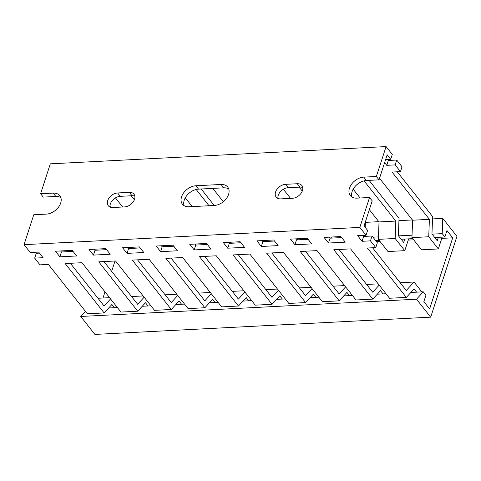 <?xml version="1.0" encoding="UTF-8"?>
<svg xmlns="http://www.w3.org/2000/svg" width="481" height="481" viewBox="0 0 481 481"><rect width="100%" height="100%" fill="white"/><g stroke="black" fill="none" stroke-linecap="round" stroke-linejoin="round"><path stroke-width="0.72" d="M432.521 218.915L442.779 218.386L456.95 236.339L430.687 317.159L94.913 334.421L80.742 316.468L416.516 299.206L430.687 317.159M442.779 218.386L442.201 233.628L444.859 236.995L446.957 230.531L452.717 237.824L429.611 308.946L423.851 301.653L425.95 295.184L423.292 291.817L416.516 299.206M365.368 222.366L378.824 221.675M398.947 220.641L412.403 219.949M85.432 311.351L80.742 316.468M115.019 261.003L111.658 271.338M104.99 291.865L102.988 298.01M423.292 291.817L410.882 292.46M385.996 293.735L377.302 294.186M352.417 295.466L343.723 295.911M318.837 297.192L310.149 297.637M285.263 298.917L276.569 299.362M251.683 300.643L242.989 301.088M218.103 302.369L209.415 302.814M184.53 304.094L175.836 304.539M150.95 305.82L142.256 306.265M117.37 307.545L108.682 307.99M452.717 237.824L441.78 238.384M413.684 239.827L408.201 240.109M380.11 241.552L376.551 241.739M444.859 236.995L434.734 237.518M412.752 238.648L401.154 239.243M379.172 240.374L375.619 240.554M372.961 237.187L378.463 236.905M398.496 235.876L412.037 235.179M432.076 234.151L442.201 233.628M53.187 193.097A12.801 8.808 141.7 0 1 59.818 195.671A12.801 8.808 141.7 0 1 60.684 203.042A12.801 8.808 141.7 0 1 46.356 214.111L33.766 214.754L24.05 244.661L359.83 227.399L369.546 197.499L356.95 198.142A12.801 8.808 141.7 0 1 350.318 195.569A12.801 8.808 141.7 0 1 351.533 184.211A12.801 8.808 141.7 0 1 363.78 177.128L376.37 176.485L386.087 146.579L50.313 163.841L40.596 193.747L53.187 193.097L55.844 196.464L43.254 197.108L40.596 193.747M60.846 197.595A12.801 8.808 -38.3 0 0 55.844 196.464M129.365 192.358A8.862 6.097 141.7 0 1 133.958 194.144A8.862 6.097 141.7 0 1 134.554 199.242A8.862 6.097 141.7 0 1 124.639 206.908L112.885 207.509A8.862 6.097 141.7 0 1 108.291 205.73A8.862 6.097 141.7 0 1 109.133 197.865A8.862 6.097 141.7 0 1 117.611 192.965L129.365 192.358L132.022 195.725L120.268 196.332A8.862 6.097 -38.3 0 0 110.065 207.058M134.842 196.176A8.862 6.097 -38.3 0 0 132.022 195.725M221.074 184.463A12.801 8.808 141.7 0 1 227.711 187.043A12.801 8.808 141.7 0 1 228.571 194.414A12.801 8.808 141.7 0 1 214.249 205.477L189.063 206.776A12.801 8.808 141.7 0 1 182.431 204.203A12.801 8.808 141.7 0 1 183.646 192.839A12.801 8.808 141.7 0 1 195.893 185.762L221.074 184.463L223.731 187.83L198.551 189.129A12.801 8.808 -38.3 0 0 187.259 195.009A12.801 8.808 -38.3 0 0 184.061 205.646M228.734 188.961A12.801 8.808 -38.3 0 0 223.731 187.83M297.252 183.73A8.862 6.097 141.7 0 1 301.846 185.51A8.862 6.097 141.7 0 1 302.447 190.614A8.862 6.097 141.7 0 1 292.526 198.274L280.772 198.881A8.862 6.097 141.7 0 1 276.178 197.096A8.862 6.097 141.7 0 1 277.026 189.237A8.862 6.097 141.7 0 1 285.504 184.331L297.252 183.73L299.91 187.097L288.155 187.698A8.862 6.097 -38.3 0 0 277.952 198.431M302.729 187.542A8.862 6.097 -38.3 0 0 299.91 187.097M386.087 146.579L392.286 154.431L390.71 159.283L387.169 154.792L379.028 179.846L376.37 176.485M387.512 159.445L388.323 160.474L396.717 160.041L402.032 166.775L400.457 171.627L395.142 164.893L386.748 165.326L384.626 162.632M397.258 171.789L432.611 216.576L431.956 233.994L437.265 240.728L438.371 237.331M369.083 180.363L399.032 218.302L398.376 235.72L403.691 242.454L404.792 239.057M277.88 197.613L278.733 198.695M201.19 188.991L214.213 205.483M109.993 206.241L110.846 207.323M379.028 179.846L366.438 180.495A12.801 8.808 -38.3 0 0 355.152 186.381A12.801 8.808 -38.3 0 0 351.948 197.012M24.05 244.661L30.249 252.513L38.642 252.086L43.074 257.696L34.68 258.123L39.995 264.857L48.389 264.424L87.362 313.792L104.149 312.933L65.175 263.564L81.968 262.698L120.941 312.067L137.728 311.207L98.755 261.838L115.542 260.973L154.515 310.341L171.308 309.475L132.335 260.113L149.122 259.247L188.095 308.616L204.882 307.75L165.909 258.381L182.702 257.521L221.675 306.89L238.462 306.024L199.489 256.656L216.276 255.796L255.249 305.164L272.042 304.299L233.069 254.93L249.855 254.07L288.828 303.439L305.615 302.573L266.642 253.204L283.435 252.345L322.408 301.713L339.195 300.847L300.222 251.479L317.009 250.619L355.982 299.982L372.775 299.122L333.802 249.753L350.589 248.887L389.562 298.256L406.349 297.396L367.376 248.028L375.769 247.595L370.454 240.861L362.061 241.294L357.636 235.684L366.029 235.251L367.604 230.405L364.063 225.914L372.204 200.86L369.546 197.499M366.029 235.251L359.83 227.399M345.274 242.159L328.487 243.019L324.056 237.41L340.843 236.55L345.274 242.159M311.694 243.885L294.907 244.745L290.476 239.135L307.269 238.275L311.694 243.885M278.12 245.611L261.327 246.47L256.902 240.861L273.689 240.001L278.12 245.611M244.54 247.336L227.754 248.202L223.322 242.592L240.109 241.727L244.54 247.336M210.961 249.062L194.174 249.928L189.742 244.318L206.535 243.452L210.961 249.062M177.387 250.787L160.594 251.653L156.169 246.044L172.956 245.178L177.387 250.787M143.807 252.513L127.02 253.379L122.589 247.769L139.376 246.903L143.807 252.513M110.227 254.239L93.44 255.104L89.009 249.495L105.802 248.629L110.227 254.239M76.653 255.97L59.86 256.83L55.435 251.22L72.222 250.354L76.653 255.97M115.464 197.895L122.661 207.01M134.385 199.729L131.253 195.767M185.275 197.805L192.232 206.614M209.019 205.748L196.176 189.478M212.788 188.396L223.316 201.725M283.357 189.261L290.548 198.376M302.272 191.095L299.146 187.133M353.162 189.171L360.119 197.98M369.342 209.662L379.028 221.933L395.815 221.068L364.063 180.85M379.527 178.313L412.602 220.208L429.395 219.342L392.063 172.054L400.457 171.627M385.624 159.542L390.71 159.283M129.834 247.396L129.792 248.467M163.414 245.671L163.372 246.741M196.988 243.945L196.951 245.015M230.567 242.22L230.525 243.29M264.147 240.494L264.105 241.564M297.721 238.762L297.685 239.839M331.301 237.037L331.259 238.113M365.386 221.831L365.181 227.333M364.881 235.311L364.838 236.381M379.028 221.933L378.367 239.352L387.981 251.533L404.774 250.667L395.16 238.492L395.815 221.068M408.08 238.889L408.447 239.352L404.774 250.667M412.602 220.208L411.946 237.626L421.56 249.801L438.347 248.942L428.733 236.76L429.395 219.342M441.66 237.157L442.027 237.626L438.347 248.942M395.142 164.893L396.717 160.041M386.748 165.326L388.323 160.474M329.251 237.145L330.062 238.173L341.654 237.578M295.671 238.871L296.482 239.899L308.08 239.304M262.091 240.596L262.903 241.624L274.501 241.029M228.517 242.322L229.329 243.35L240.921 242.755M194.937 244.047L195.749 245.076L207.347 244.48M161.357 245.773L162.169 246.801L173.767 246.206M127.784 247.499L128.595 248.527L140.187 247.931M94.204 249.23L95.016 250.252L106.614 249.657M60.624 250.956L61.436 251.984L73.034 251.383M34.68 258.123L36.255 253.277L39.454 253.108M362.824 235.419L363.636 236.448L372.035 236.015L377.344 242.749L375.769 247.595M372.571 247.757L406.283 290.464L414.027 282.022L421.825 291.895M338.991 249.489L372.709 292.189L379.19 285.119M305.417 251.214L339.129 293.915L345.617 286.85M271.837 252.94L305.549 295.647L312.037 288.576M238.257 254.665L271.975 297.372L278.457 290.302M204.684 256.391L238.396 299.098L244.883 292.027M171.104 258.117L204.816 300.823L211.303 293.753M137.524 259.842L171.242 302.549L177.723 295.478M103.95 261.568L137.662 304.275L144.15 297.204M70.37 263.293L104.082 306L110.57 298.929M330.062 238.173L328.487 243.019M296.482 239.899L294.907 244.745M262.903 241.624L261.327 246.47M229.329 243.35L227.754 248.202M195.749 245.076L194.174 249.928M162.169 246.801L160.594 251.653M128.595 248.527L127.02 253.379M95.016 250.252L93.44 255.104M61.436 251.984L59.86 256.83M363.636 236.448L362.061 241.294M372.035 236.015L370.454 240.861M416.63 292.159L414.099 288.955L406.349 297.396M383.05 293.891L380.519 290.68L372.775 299.122M349.477 295.617L346.939 292.406L339.195 300.847M315.897 297.342L313.365 294.131L305.615 302.573M282.317 299.068L279.786 295.857L272.042 304.299M248.743 300.793L246.206 297.583L238.462 306.024M215.163 302.519L212.632 299.308L204.882 307.75M181.584 304.245L179.052 301.034L171.308 309.475M148.01 305.97L145.472 302.759L137.728 311.207M114.43 307.696L111.899 304.485L104.149 312.933M411.946 237.626L428.733 236.76M378.367 239.352L395.16 238.492M109.578 297.673L97.98 298.268M143.158 295.947L131.56 296.543M176.731 294.222L165.139 294.817M210.311 292.496L198.713 293.091M243.885 290.771L232.293 291.366M277.465 289.045L265.873 289.64M311.045 287.319L299.447 287.915M344.618 285.588L333.026 286.189M378.198 283.862L366.606 284.457M414.027 282.022L400.18 282.732M366.438 180.495L363.78 177.128M120.268 196.332L117.611 192.965M198.551 189.129L195.893 185.762M288.155 187.698L285.504 184.331"/></g></svg>
